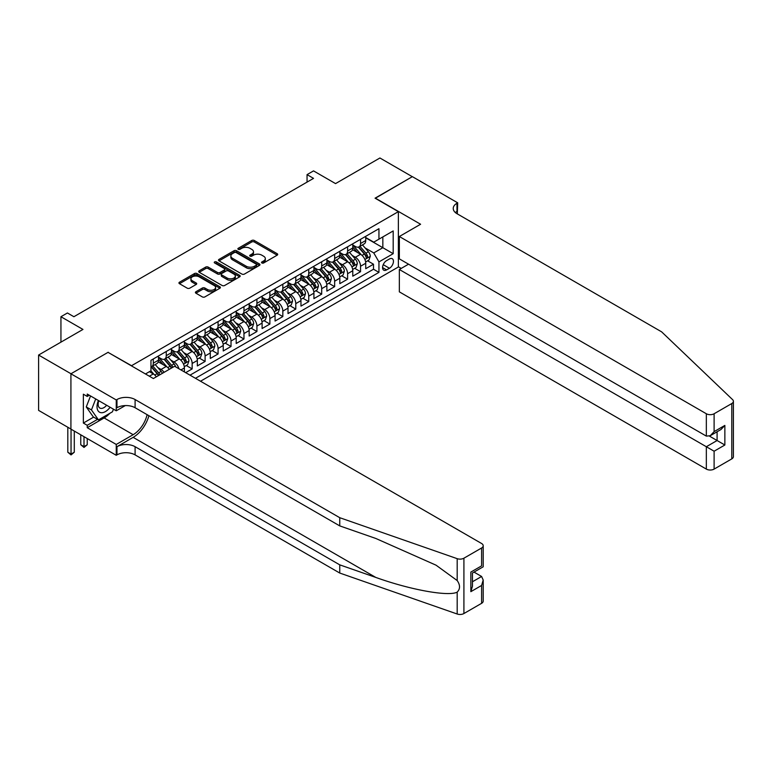 <?xml version="1.0" encoding="UTF-8"?>
<svg xmlns="http://www.w3.org/2000/svg" width="772" height="772" viewBox="0 0 772 772"><rect width="100%" height="100%" fill="white"/><g stroke="black" fill="none" stroke-linecap="round" stroke-linejoin="round"><path stroke-width="1.16" d="M261.882 262.972A1.254 0.724 0 0 0 263.667 262.972L277.177 255.175A1.795 1.042 0 0 0 277.698 254.442A1.795 1.042 0 0 0 277.177 253.698L254.287 240.488A1.795 1.042 0 0 0 251.749 240.488L238.239 248.285A1.254 0.724 0 0 0 237.863 248.806A1.254 0.724 0 0 0 238.239 249.317A1.254 0.724 0 0 0 240.015 249.317L241.761 248.304A5.751 3.32 0 0 1 249.906 248.304L251.807 249.404A5.751 3.32 0 0 1 253.496 251.759A5.751 3.32 0 0 1 251.807 254.104L250.06 255.117A1.254 0.724 0 0 0 249.694 255.628A1.254 0.724 0 0 0 250.06 256.14A1.254 0.724 0 0 0 251.836 256.14L253.592 255.136A5.751 3.32 0 0 1 261.727 255.136L263.628 256.236A5.751 3.32 0 0 1 265.317 258.581A5.751 3.32 0 0 1 263.628 260.936L261.882 261.94A1.254 0.724 0 0 0 261.515 262.461A1.254 0.724 0 0 0 261.882 262.972L261.882 261.94M195.924 291.729A1.795 1.042 0 0 0 195.403 292.463A1.795 1.042 0 0 0 195.924 293.196L202.351 296.902A1.795 1.042 0 0 0 204.889 296.902L219.895 288.236A1.795 1.042 0 0 0 220.425 287.502A1.795 1.042 0 0 0 219.895 286.769L197.005 273.558A1.795 1.042 0 0 0 194.467 273.558L179.461 282.224A1.795 1.042 0 0 0 178.94 282.957A1.795 1.042 0 0 0 179.461 283.691L187.22 288.168A1.795 1.042 0 0 0 189.758 288.168L196.185 284.463A1.795 1.042 0 0 0 196.706 283.729A1.795 1.042 0 0 0 196.185 282.996L192.334 280.767A4.806 2.779 0 0 1 190.925 278.808A4.806 2.779 0 0 1 193.897 276.241A4.806 2.779 0 0 1 199.137 276.849L214.201 285.543A4.806 2.779 0 0 1 215.61 287.502A4.806 2.779 0 0 1 212.647 290.069A4.806 2.779 0 0 1 207.407 289.471L204.889 288.024A1.795 1.042 0 0 0 202.351 288.024L195.924 291.729L195.924 293.196L202.351 289.519L202.351 288.024M108.225 352.466L131.539 365.706L398.371 211.644L375.057 198.182L412.296 176.682L379.921 157.99L335.55 183.601L313.528 170.892L307.053 174.626L313.528 178.371L73.9 316.723L67.425 312.978L60.94 316.723L60.94 342.141M108.225 352.244L70.985 373.745L38.6 355.043L82.961 329.432L60.94 316.723M241.887 274.07A1.795 1.042 0 0 0 244.435 274.07L259.44 265.414A1.795 1.042 0 0 0 259.961 264.68A1.795 1.042 0 0 0 259.44 263.947L236.55 250.726A1.795 1.042 0 0 0 234.012 250.726L219.007 259.392A1.795 1.042 0 0 0 218.476 260.125A1.795 1.042 0 0 0 219.007 260.859L241.887 274.07M215.118 263.242A1.254 0.724 0 0 1 216.401 263.416L216.401 261.92L239.667 275.353A1.795 1.042 0 0 1 240.189 276.096A1.795 1.042 0 0 1 239.667 276.83L224.662 285.486A1.795 1.042 0 0 1 222.124 285.486L199.234 272.275L199.234 270.808A1.795 1.042 0 0 0 198.703 271.541A1.795 1.042 0 0 0 199.234 272.275M199.234 270.808L205.651 267.102A1.795 1.042 0 0 1 208.199 267.102L217.482 272.458A1.795 1.042 0 0 0 220.02 272.458L224.285 269.997A1.795 1.042 0 0 0 224.806 269.264A1.795 1.042 0 0 0 224.285 268.531L214.616 262.953A1.254 0.724 0 0 1 214.249 262.441A1.254 0.724 0 0 1 215.031 261.766A1.254 0.724 0 0 1 216.401 261.92M70.918 429.049L38.6 410.386L38.6 355.043M185.685 372.654L192.16 368.919L186.264 365.513M183.726 352.611L186.978 354.483A7.324 4.227 60 0 1 192.16 363.458L197.343 360.466L197.343 365.928L205.111 361.441L199.224 358.034M196.677 345.132L199.929 347.004A7.324 4.227 60 0 1 205.111 355.979L210.293 352.987L210.293 358.449L218.071 353.962L212.175 350.556M209.637 337.653L212.889 339.526A7.324 4.227 60 0 1 218.071 348.5L223.243 345.509L223.243 350.97L231.021 346.483L225.125 343.077M222.587 330.175L225.839 332.047A7.324 4.227 60 0 1 231.021 341.021L236.203 338.03L236.203 343.492L243.971 339.005L238.075 335.598M235.537 322.696L238.789 324.568A7.324 4.227 60 0 1 243.971 333.543L249.153 330.551L249.153 336.013L256.922 331.526L251.035 328.119M248.497 315.217L251.749 317.089A7.324 4.227 60 0 1 256.922 326.064L262.104 323.072L262.104 328.534L269.882 324.047L263.985 320.65M261.447 307.738L264.7 309.611A7.324 4.227 60 0 1 269.882 318.585L275.064 315.594L275.064 321.055L282.832 316.568L276.936 313.171M274.398 300.26L277.65 302.132A7.324 4.227 60 0 1 282.832 311.106L288.014 308.115L288.014 313.577L295.782 309.089L289.896 305.693M287.348 292.781L290.6 294.653A7.324 4.227 60 0 1 295.782 303.628L300.964 300.636L300.964 306.098L308.742 301.611L302.846 298.214M300.308 285.302L303.56 287.184A7.324 4.227 60 0 1 308.742 296.149L313.924 293.157L313.924 298.619L321.692 294.132L315.796 290.735M313.258 277.823L316.51 279.705A7.324 4.227 60 0 1 321.692 288.68L326.874 285.688L326.874 291.14L334.643 286.653L328.756 283.256M326.209 270.345L329.461 272.226A7.324 4.227 60 0 1 334.643 281.201L339.825 278.209L339.825 283.662L347.603 279.175L341.707 275.778M339.169 262.866L342.421 264.748A7.324 4.227 60 0 1 347.603 273.722L352.775 270.731L352.775 276.183L360.553 271.696L360.553 266.243A7.324 4.227 -120 0 0 355.371 257.269L352.119 255.387M354.657 268.299L360.553 271.696M156.33 376.813A7.324 4.227 -120 0 0 153.3 373.928L149.411 371.689M169.29 369.334A7.324 4.227 -120 0 0 166.25 366.449L158.241 361.827M164.108 372.326A7.324 4.227 60 0 0 161.068 369.441L157.816 367.568M184.392 371.911L184.392 367.945A7.324 4.227 -120 0 0 179.21 358.97L171.201 354.348M178.901 368.746A7.324 4.227 60 0 0 174.028 361.962L170.776 360.09M197.343 360.466A7.324 4.227 -120 0 0 192.16 351.492L184.151 346.869M210.293 352.987A7.324 4.227 -120 0 0 205.111 344.013L197.101 339.39M223.243 345.509A7.324 4.227 -120 0 0 218.071 336.534L210.052 331.912M236.203 338.03A7.324 4.227 -120 0 0 231.021 329.055L223.011 324.433M249.153 330.551A7.324 4.227 -120 0 0 243.971 321.577L235.962 316.954M262.104 323.072A7.324 4.227 -120 0 0 256.922 314.098L248.912 309.475M275.064 315.594A7.324 4.227 -120 0 0 269.882 306.619L261.872 301.997M288.014 308.115A7.324 4.227 -120 0 0 282.832 299.14L274.822 294.518M300.964 300.636A7.324 4.227 -120 0 0 295.782 291.662L287.773 287.039M313.924 293.157A7.324 4.227 -120 0 0 308.742 284.192L300.733 279.56M326.874 285.688A7.324 4.227 -120 0 0 321.692 276.714L313.683 272.082M339.825 278.209A7.324 4.227 -120 0 0 334.643 269.235L326.633 264.603M352.775 270.731A7.324 4.227 -120 0 0 347.603 261.756L339.583 257.124M389.435 258.987L386.589 260.627A5.674 3.281 120 0 0 382.873 265.636A5.674 3.281 120 0 0 383.752 270.19A5.674 3.281 120 0 0 386.589 269.901L389.435 268.26A5.674 3.281 120 0 0 393.151 263.252A5.674 3.281 120 0 0 392.272 258.707A5.674 3.281 120 0 0 389.435 258.987M200.517 381.223L398.371 266.987L398.371 211.644M195.461 378.309L378.946 272.371L378.946 261.901L373.764 252.927L365.069 247.908M145.464 373.966L150.965 370.792L150.965 360.321L378.946 228.695L378.946 239.166L393.189 230.944L393.189 253.679L378.946 261.901M158.482 357.175L161.068 358.671A7.324 4.227 60 0 0 164.735 359.038L169.917 356.046A7.324 4.227 -120 0 0 171.432 352.688L171.432 348.5M171.432 349.697L174.028 351.192A7.324 4.227 60 0 0 177.685 351.559L182.868 348.568A7.324 4.227 -120 0 0 184.392 345.209L184.392 341.021M184.392 342.218L186.978 343.714A7.324 4.227 60 0 0 190.645 344.08L195.827 341.089A7.324 4.227 -120 0 0 197.343 337.731L197.343 333.543M197.343 334.739L199.929 336.235A7.324 4.227 60 0 0 203.596 336.602L208.778 333.61A7.324 4.227 -120 0 0 210.293 330.252L210.293 326.064M210.293 327.26L212.889 328.756A7.324 4.227 60 0 0 216.546 329.123L221.728 326.131A7.324 4.227 -120 0 0 223.243 322.773L223.243 318.585M223.243 319.782L225.839 321.277A7.324 4.227 60 0 0 229.506 321.644L234.688 318.653A7.324 4.227 -120 0 0 236.203 315.294L236.203 311.106M236.203 312.303L238.789 313.799A7.324 4.227 60 0 0 242.456 314.165L247.638 311.174A7.324 4.227 -120 0 0 249.153 307.816L249.153 303.628M249.153 304.824L251.749 306.32A7.324 4.227 60 0 0 255.407 306.687L260.589 303.695A7.324 4.227 -120 0 0 262.104 300.337L262.104 296.149M262.104 297.345L264.7 298.841A7.324 4.227 60 0 0 268.367 299.208L273.539 296.216A7.324 4.227 -120 0 0 275.064 292.858L275.064 288.67M275.064 289.867L277.65 291.362A7.324 4.227 60 0 0 281.317 291.729L286.499 288.738A7.324 4.227 -120 0 0 288.014 285.379L288.014 281.191M288.014 282.398L290.6 283.893A7.324 4.227 60 0 0 294.267 284.25L299.449 281.259A7.324 4.227 -120 0 0 300.964 277.91L300.964 273.722M300.964 274.919L303.56 276.415A7.324 4.227 60 0 0 307.217 276.772L312.399 273.78A7.324 4.227 -120 0 0 313.924 270.432L313.924 266.243M313.924 267.44L316.51 268.936A7.324 4.227 60 0 0 320.177 269.293L325.359 266.301A7.324 4.227 -120 0 0 326.874 262.953L326.874 258.765M326.874 259.961L329.461 261.457A7.324 4.227 60 0 0 333.128 261.814L338.31 258.823A7.324 4.227 -120 0 0 339.825 255.474L339.825 251.286M339.825 252.483L342.421 253.978A7.324 4.227 60 0 0 346.078 254.335L351.26 251.344A7.324 4.227 -120 0 0 352.775 247.995L352.775 243.807M190.028 375.163L373.503 269.235L373.503 264.217L365.735 268.704L365.735 263.252A7.324 4.227 -120 0 0 360.553 254.278L352.543 249.645M352.775 245.004L355.371 246.5A7.324 4.227 -120 0 0 359.038 246.857A7.324 4.227 -120 0 0 360.553 243.508L360.553 239.32M359.038 246.857L364.22 243.865A7.324 4.227 -120 0 0 365.735 240.517L365.735 236.328M153.3 358.97L153.3 363.158A7.324 4.227 60 0 1 151.785 366.517A7.324 4.227 60 0 1 150.965 366.806M151.785 366.517L156.967 363.525A7.324 4.227 -120 0 0 158.482 360.167L158.482 355.979M166.25 351.492L166.25 355.68A7.324 4.227 60 0 1 164.735 359.038M179.21 344.013L179.21 348.201A7.324 4.227 60 0 1 177.685 351.559M192.16 336.534L192.16 340.722A7.324 4.227 60 0 1 190.645 344.08M205.111 329.055L205.111 333.243A7.324 4.227 60 0 1 203.596 336.602M218.071 321.577L218.071 325.765A7.324 4.227 60 0 1 216.546 329.123M231.021 314.098L231.021 318.286A7.324 4.227 60 0 1 229.506 321.644M243.971 306.619L243.971 310.807A7.324 4.227 60 0 1 242.456 314.165M256.922 299.14L256.922 303.328A7.324 4.227 60 0 1 255.407 306.687M269.882 291.662L269.882 295.85A7.324 4.227 60 0 1 268.367 299.208M282.832 284.183L282.832 288.371A7.324 4.227 60 0 1 281.317 291.729M295.782 276.714L295.782 280.902A7.324 4.227 60 0 1 294.267 284.25M308.742 269.235L308.742 273.423A7.324 4.227 60 0 1 307.217 276.772M321.692 261.756L321.692 265.944A7.324 4.227 60 0 1 320.177 269.293M334.643 254.278L334.643 258.466A7.324 4.227 60 0 1 333.128 261.814M347.603 246.799L347.603 250.987A7.324 4.227 60 0 1 346.078 254.335M347.603 273.722L347.603 279.175M334.643 281.201L334.643 286.653M321.692 288.68L321.692 294.132M308.742 296.149L308.742 301.611M295.782 303.628L295.782 309.089M282.832 311.106L282.832 316.568M269.882 318.585L269.882 324.047M256.922 326.064L256.922 331.526M243.971 333.543L243.971 339.005M231.021 341.021L231.021 346.483M218.071 348.5L218.071 353.962M205.111 355.979L205.111 361.441M192.16 363.458L192.16 368.919M373.764 252.927L382.835 247.696L382.835 236.927L393.189 230.944M365.735 237.824L393.189 253.679M365.735 237.525L373.764 242.157L378.946 239.166M307.053 174.626L307.053 182.105M367.607 260.82L373.503 264.217M373.503 269.235L378.946 272.371M262.383 263.146L263.628 262.432A5.751 3.32 0 0 0 265.317 260.077L265.317 258.581M253.496 251.759L253.496 253.255A5.751 3.32 0 0 1 251.807 255.6L250.562 256.323M277.148 255.185L254.287 241.983A1.795 1.042 0 0 0 251.749 241.983L238.741 249.491M259.411 265.423L236.55 252.222A1.795 1.042 0 0 0 234.012 252.222L219.026 260.878M256.256 265.192A1.254 0.724 0 0 0 256.622 264.68A1.254 0.724 0 0 0 256.256 264.159L236.174 252.569A1.254 0.724 0 0 0 234.389 252.569L232.546 253.631A5.751 3.32 0 0 0 230.857 255.976A5.751 3.32 0 0 0 232.546 258.33L246.278 266.253A5.751 3.32 0 0 0 254.413 266.253L256.256 265.192L256.256 266.687A1.254 0.724 0 0 0 256.622 266.176L256.622 264.68M230.857 255.976L230.857 257.472A5.751 3.32 0 0 0 232.546 259.826L232.546 258.33M256.256 266.687L254.413 267.749A5.751 3.32 0 0 1 246.278 267.749L232.546 259.826M199.263 272.284L205.651 268.598L205.651 267.102M224.806 269.264L224.806 270.76A1.795 1.042 0 0 1 224.285 271.493L220.02 273.954A1.795 1.042 0 0 1 217.482 273.954L208.199 268.598A1.795 1.042 0 0 0 205.651 268.598M216.401 263.416L239.638 276.839M227.113 278.017A4.806 2.779 0 0 0 232.353 278.624A4.806 2.779 0 0 0 235.325 276.058A4.806 2.779 0 0 0 233.916 274.089L228.608 271.03A1.795 1.042 0 0 0 226.061 271.03L221.805 273.481A1.795 1.042 0 0 0 221.275 274.224A1.795 1.042 0 0 0 221.805 274.957L227.113 278.017L227.113 279.512A4.806 2.779 0 0 0 232.353 280.12A4.806 2.779 0 0 0 235.325 277.553L235.325 276.058M221.275 274.224L221.275 275.72A1.795 1.042 0 0 0 221.805 276.453L221.805 274.957M227.113 279.512L221.805 276.453M215.61 287.502L215.61 288.998A4.806 2.779 0 0 1 212.647 291.565A4.806 2.779 0 0 1 207.407 290.967L204.889 289.519A1.795 1.042 0 0 0 202.351 289.519M190.925 278.808L190.925 280.304A4.806 2.779 0 0 0 192.334 282.262L192.334 280.767M196.156 284.472L192.334 282.262M219.895 286.769L219.895 288.236L197.005 275.054A1.795 1.042 0 0 0 194.467 275.054L179.49 283.7M365.629 261.969L368.968 260.029L370.27 256.294A4.854 2.798 -120 0 0 368.379 251.74L362.454 244.878M361.267 254.75L354.252 246.625A14.012 8.087 -120 0 0 352.775 245.081M357.426 252.463L353.499 247.918A11.628 6.716 -120 0 0 352.775 247.137M358.372 247.127L364.365 254.056A4.854 2.798 60 0 1 366.092 257.394C366.816 258.369 367.337 258.07 367.646 256.497A4.854 2.798 -120 0 0 365.918 253.158L359.993 246.307M358.729 247.011L365.156 254.461A2.47 1.428 60 0 1 365.783 255.426L367.646 256.497M366.092 257.394L366.439 257.973M98.43 400.514A11.908 6.871 120 0 0 101.228 412.711A11.908 6.871 120 0 0 110.106 407.249M98.835 400.736A8.154 4.709 120 0 0 99.829 408.041A8.154 4.709 120 0 0 101.026 408.407A8.154 4.709 120 0 0 106.642 405.252M113.455 409.179L112.432 411.814L98.449 419.881L93.267 416.89L86.271 406.94L90.536 395.949M98.449 419.881L91.453 409.932L95.718 398.941M86.271 406.94L91.453 409.932M408.542 264.178L399.346 269.496L399.346 291.855L706.341 469.096L706.341 446.727L717.091 440.522L717.091 431.76M399.346 269.496L714.11 451.215L714.11 469.096L731.788 458.886L731.788 403.544A5.491 3.175 0 0 0 733.4 401.295A5.491 3.175 0 0 0 732.609 399.655L661.652 331.863L456.985 213.699A12.825 7.402 180 0 1 453.232 208.469A12.825 7.402 180 0 1 456.985 203.229L457.7 202.824L412.364 176.643L375.25 198.298M375.25 198.076L420.586 224.247L399.346 236.512L706.341 413.753A5.491 3.175 0 0 0 714.11 413.753L731.788 403.544M457.7 202.824L457.313 213.892M398.371 266.765L401.228 268.405M399.346 236.512L399.346 258.871L706.341 436.112L706.341 413.753M733.4 401.295L733.4 456.638A5.491 3.175 180 0 1 731.788 458.886M714.11 469.096A5.491 3.175 180 0 1 706.341 469.096M455.374 212.561A12.825 7.402 180 0 1 456.985 211.422L456.985 203.229M709.449 436.112L724.86 445.01L714.11 451.215M714.11 413.753L714.11 431.625L710.221 435.726L706.341 436.112M714.11 431.625L724.86 425.42L720.971 429.522L710.221 435.726M481.603 603.328L481.603 585.456L483.204 580.042L483.204 601.089A5.491 3.175 180 0 1 481.603 603.328L463.914 613.537A5.491 3.175 180 0 1 457.188 614.01L339.757 573.046L339.757 564.853L135.1 446.698A12.825 7.402 -0 0 0 116.968 446.698L133.16 437.348A23.864 13.78 120 0 0 148.919 415.712M339.757 564.853L375.771 577.417C410.183 589.818 448.628 596.766 457.188 592.124C460.305 588.93 460.305 585.079 457.188 580.554L436.064 565.191L375.771 538.451L339.757 525.896L135.1 407.732A12.825 7.402 -0 0 0 116.968 407.732L116.968 399.539L116.254 399.954L70.918 373.783L108.032 352.35L153.367 378.531L174.607 366.266L481.603 543.507A5.491 3.175 -0 0 1 483.204 545.746A5.491 3.175 -0 0 1 481.603 547.995L463.914 558.195L463.914 613.537M339.757 573.046L135.1 454.882A12.825 7.402 -0 0 0 116.968 454.882L116.254 455.297L70.918 429.116L70.918 373.783M339.757 525.896L339.757 517.703L135.1 399.539A12.825 7.402 -0 0 0 116.968 399.539M457.188 580.554L457.188 558.667L339.757 517.703M109.856 413.3A20.612 11.898 -60 0 1 104.143 417.942L87.236 427.698L87.236 425.304L97.542 419.36M89.311 395.245L87.236 396.441L83.357 394.193L83.357 423.066L87.236 425.304M87.236 396.441L87.236 394.048L116.254 410.8L116.254 399.954M116.254 455.297L116.254 444.45L133.16 434.694A20.612 11.898 120 0 0 147.114 414.66M87.236 427.698L116.254 444.45M474.008 572.1L481.603 576.481L483.204 580.042M125.296 405.58L116.254 410.8M457.188 558.667A5.491 3.175 -0 0 0 463.914 558.195M83.357 423.066L93.653 417.112M481.603 585.456L470.852 591.661L472.454 586.247L472.454 572.998L483.204 566.793L483.204 545.746M470.852 591.661L470.852 572.071C472.947 573.278 472.947 573.278 470.852 572.071L481.603 565.866C483.697 567.073 483.697 567.073 481.603 565.866L481.603 547.995M352.669 269.447L356.017 267.508L357.311 263.773A4.854 2.798 -120 0 0 355.419 259.209L349.504 252.357M348.317 262.229L341.301 254.104A14.012 8.087 -120 0 0 339.825 252.56M344.466 259.942L340.539 255.397A11.628 6.716 -120 0 0 339.825 254.615M345.422 254.606L351.405 261.534A4.854 2.798 60 0 1 353.142 264.873C353.865 265.848 354.387 265.549 354.695 263.976A4.854 2.798 -120 0 0 352.958 260.637L347.043 253.785M345.769 254.49L352.206 261.94A2.47 1.428 60 0 1 352.833 262.905L354.695 263.976M353.142 264.873L353.489 265.452M339.719 276.926L343.067 274.986L344.36 271.252A4.854 2.798 -120 0 0 342.469 266.687L336.553 259.836M335.366 269.708L328.351 261.583A14.012 8.087 -120 0 0 326.874 260.039M331.516 267.421L327.589 262.876A11.628 6.716 -120 0 0 326.874 262.094M332.471 262.075L338.454 269.013A4.854 2.798 60 0 1 340.182 272.352C340.915 273.327 341.436 273.027 341.735 271.454A4.854 2.798 -120 0 0 340.008 268.116L334.093 261.264M332.819 261.969L339.255 269.409A2.47 1.428 60 0 1 339.873 270.383L341.735 271.454M340.182 272.352L340.539 272.931M326.768 284.405L330.107 282.465L331.41 278.731A4.854 2.798 -120 0 0 329.519 274.166L323.593 267.315M322.416 277.187L315.391 269.061A14.012 8.087 -120 0 0 313.924 267.517M318.566 274.9L314.638 270.354A11.628 6.716 -120 0 0 313.924 269.573M319.512 269.553L325.504 276.492A4.854 2.798 60 0 1 327.232 279.831C327.965 280.805 328.476 280.506 328.785 278.933A4.854 2.798 -120 0 0 327.058 275.594L321.133 268.743M319.869 269.447L326.295 276.887A2.47 1.428 60 0 1 326.923 277.862L328.785 278.933M327.232 279.831L327.589 280.41M313.808 291.884L317.157 289.944L318.45 286.209A4.854 2.798 -120 0 0 316.559 281.645L310.643 274.793M309.456 284.665L302.441 276.53A14.012 8.087 -120 0 0 300.964 274.996M305.606 282.378L301.688 277.833A11.628 6.716 -120 0 0 300.964 277.052M306.561 277.032L312.544 283.971A4.854 2.798 60 0 1 314.281 287.309C315.005 288.284 315.526 287.985 315.835 286.412A4.854 2.798 -120 0 0 314.098 283.073L308.182 276.222M306.909 276.926L313.345 284.366A2.47 1.428 60 0 1 313.972 285.341L315.835 286.412M314.281 287.309L314.629 287.888M300.858 299.353L304.207 297.423L305.5 293.688A4.854 2.798 -120 0 0 303.608 289.124L297.693 282.272M296.506 292.144L289.49 284.009A14.012 8.087 -120 0 0 288.014 282.475M292.656 289.857L288.728 285.312A11.628 6.716 -120 0 0 288.014 284.53M293.611 284.511L299.594 291.449A4.854 2.798 60 0 1 301.321 294.788C302.055 295.763 302.576 295.464 302.875 293.891A4.854 2.798 -120 0 0 301.148 290.552L295.232 283.7M293.958 284.405L300.395 291.845A2.47 1.428 60 0 1 301.012 292.82L302.875 293.891M301.321 294.788L301.678 295.367M287.908 306.831L291.256 304.901L292.549 301.167A4.854 2.798 -120 0 0 290.658 296.602L284.743 289.751M283.556 299.623L276.53 291.488A14.012 8.087 -120 0 0 275.064 289.954M279.705 297.336L275.778 292.791A11.628 6.716 -120 0 0 275.064 292.009M280.651 291.99L286.644 298.928A4.854 2.798 60 0 1 288.371 302.267C289.104 303.242 289.616 302.942 289.925 301.37A4.854 2.798 -120 0 0 288.197 298.031L282.282 291.179M281.008 291.884L287.435 299.324A2.47 1.428 60 0 1 288.062 300.298L289.925 301.37M288.371 302.267L288.728 302.846M274.948 314.31L278.296 312.38L279.589 308.646A4.854 2.798 -120 0 0 277.708 304.081L271.783 297.23M270.596 307.102L263.58 298.967A14.012 8.087 -120 0 0 262.104 297.432M266.745 304.815L262.827 300.269A11.628 6.716 -120 0 0 262.104 299.488M267.701 299.468L273.684 306.407A4.854 2.798 60 0 1 275.421 309.746C276.144 310.72 276.665 310.421 276.974 308.848A4.854 2.798 -120 0 0 275.247 305.509L269.322 298.648M268.058 299.362L274.485 306.802A2.47 1.428 60 0 1 275.112 307.777L276.974 308.848M275.421 309.746L275.768 310.325M261.998 321.789L265.346 319.859L266.639 316.124A4.854 2.798 -120 0 0 264.748 311.56L258.832 304.708M257.645 314.571L250.63 306.445A14.012 8.087 -120 0 0 249.153 304.911M253.795 312.293L249.867 307.748A11.628 6.716 -120 0 0 249.153 306.966M254.75 306.947L260.733 313.886A4.854 2.798 60 0 1 262.461 317.224C263.194 318.199 263.715 317.9 264.024 316.327A4.854 2.798 -120 0 0 262.287 312.988L256.372 306.127M255.098 306.841L261.534 314.281A2.47 1.428 60 0 1 262.152 315.256L264.024 316.327M262.461 317.224L262.818 317.803M249.047 329.268L252.396 327.338L253.689 323.603A4.854 2.798 -120 0 0 251.797 319.039L245.882 312.187M244.695 322.049L237.67 313.924A14.012 8.087 -120 0 0 236.203 312.39M240.845 319.772L236.917 315.227A11.628 6.716 -120 0 0 236.203 314.445M241.79 314.426L247.783 321.355A4.854 2.798 60 0 1 249.51 324.703C250.244 325.678 250.755 325.379 251.064 323.806A4.854 2.798 -120 0 0 249.337 320.457L243.421 313.606M242.147 314.32L248.584 321.76A2.47 1.428 60 0 1 249.202 322.735L251.064 323.806M249.51 324.703L249.867 325.282M236.097 336.746L239.436 334.816L240.739 331.082A4.854 2.798 -120 0 0 238.847 326.517L232.922 319.666M231.735 329.528L224.72 321.403A14.012 8.087 -120 0 0 223.243 319.869M227.894 327.251L223.967 322.706A11.628 6.716 -120 0 0 223.243 321.924M228.84 321.905L234.833 328.833A4.854 2.798 60 0 1 236.56 332.182C237.284 333.157 237.805 332.857 238.114 331.284A4.854 2.798 -120 0 0 236.386 327.936L230.461 321.084M229.197 321.799L235.624 329.239A2.47 1.428 60 0 1 236.251 330.204L238.114 331.284M236.56 332.182L236.907 332.761M223.137 344.225L226.485 342.295L227.779 338.561A4.854 2.798 -120 0 0 225.887 333.996L219.972 327.145M218.785 337.007L211.769 328.882A14.012 8.087 -120 0 0 210.293 327.347M214.934 334.73L211.007 330.184A11.628 6.716 -120 0 0 210.293 329.403M215.89 329.383L221.873 336.312A4.854 2.798 60 0 1 223.61 339.661C224.334 340.635 224.855 340.336 225.163 338.763A4.854 2.798 -120 0 0 223.426 335.415L217.511 328.563M216.237 329.268L222.674 336.717A2.47 1.428 60 0 1 223.301 337.682L225.163 338.763M223.61 339.661L223.957 340.24M210.187 351.704L213.535 349.774L214.828 346.03A4.854 2.798 -120 0 0 212.937 341.475L207.021 334.623M205.834 344.486L198.819 336.36A14.012 8.087 -120 0 0 197.343 334.826M201.984 342.208L198.057 337.663A11.628 6.716 -120 0 0 197.343 336.882M202.94 336.862L208.922 343.791A4.854 2.798 60 0 1 210.65 347.139C211.383 348.114 211.904 347.815 212.203 346.242A4.854 2.798 -120 0 0 210.476 342.893L204.561 336.042M203.287 336.746L209.723 344.196A2.47 1.428 60 0 1 210.341 345.161L212.203 346.242M210.65 347.139L211.007 347.718M197.236 359.183L200.575 357.253L201.878 353.508A4.854 2.798 -120 0 0 199.987 348.954L194.061 342.102M192.884 351.964L185.859 343.839A14.012 8.087 -120 0 0 184.392 342.305M189.034 349.687L185.106 345.142A11.628 6.716 -120 0 0 184.392 344.36M189.98 344.341L195.972 351.27A4.854 2.798 60 0 1 197.7 354.618C198.433 355.593 198.944 355.294 199.253 353.721A4.854 2.798 -120 0 0 197.526 350.372L191.601 343.521M190.337 344.225L196.763 351.675A2.47 1.428 60 0 1 197.391 352.64L199.253 353.721M197.7 354.618L198.057 355.197M184.276 366.661L187.625 364.731L188.918 360.987A4.854 2.798 -120 0 0 187.027 356.432L181.111 349.581M179.924 359.443L172.909 351.318A14.012 8.087 -120 0 0 171.432 349.784M176.074 357.166L172.156 352.621A11.628 6.716 -120 0 0 171.432 351.839M177.029 351.82L183.012 358.748A4.854 2.798 60 0 1 184.749 362.097C185.473 363.072 185.994 362.772 186.303 361.2A4.854 2.798 -120 0 0 184.566 357.851L178.65 350.999M177.377 351.704L183.813 359.154A2.47 1.428 60 0 1 184.44 360.119L186.303 361.2M184.749 362.097L185.097 362.676M175.717 366.903A4.854 2.798 -120 0 0 174.076 363.911L168.161 357.06M166.974 366.922L159.958 358.797A14.012 8.087 -120 0 0 158.482 357.262M163.124 364.645L159.196 360.099A11.628 6.716 -120 0 0 158.482 359.318M172.86 367.269A4.854 2.798 -120 0 0 171.616 365.33L165.7 358.478M164.426 359.183L170.863 366.632A2.47 1.428 60 0 1 171.48 367.597L171.886 367.839M164.079 359.298L170.062 366.227A4.854 2.798 60 0 1 171.307 368.167M162.371 373.33A4.854 2.798 -120 0 0 161.126 371.39L155.211 364.538M154.024 374.401L150.926 370.811M150.173 372.123L149.671 371.544M159.91 374.748A4.854 2.798 -120 0 0 158.665 372.808L152.75 365.957M151.476 366.661L157.903 374.111A2.47 1.428 60 0 1 158.53 375.076L158.935 375.317M151.119 366.777L157.112 373.706A4.854 2.798 60 0 1 158.347 375.646M84.003 436.672L84.003 446.621L87.236 444.749L87.236 438.544M87.236 444.749L84.003 447.442L80.761 444.749L80.761 434.8M80.761 444.749L84.003 446.621L84.003 447.442M71.043 429.193L71.043 454.1L74.286 452.228L74.286 431.065M74.286 452.228L71.043 454.92L67.811 452.228L67.811 427.254M67.811 452.228L71.043 454.1L71.043 454.92M149.353 376.205L153.3 373.928M161.068 369.441L166.25 366.449M174.028 361.962L179.21 358.97M186.978 354.483L192.16 351.492M199.929 347.004L205.111 344.013M212.889 339.526L218.071 336.534M225.839 332.047L231.021 329.055M238.789 324.568L243.971 321.577M251.749 317.089L256.922 314.098M264.7 309.611L269.882 306.619M277.65 302.132L282.832 299.14M290.6 294.653L295.782 291.662M303.56 287.184L308.742 284.192M316.51 279.705L321.692 276.714M329.461 272.226L334.643 269.235M342.421 264.748L347.603 261.756M355.371 257.269L360.553 254.278M360.553 243.508L365.735 240.517M153.3 363.158L158.482 360.167M166.25 355.68L171.432 352.688M179.21 348.201L184.392 345.209M192.16 340.722L197.343 337.731M205.111 333.243L210.293 330.252M218.071 325.765L223.243 322.773M231.021 318.286L236.203 315.294M243.971 310.807L249.153 307.816M256.922 303.328L262.104 300.337M269.882 295.85L275.064 292.858M282.832 288.371L288.014 285.379M295.782 280.902L300.964 277.91M308.742 273.423L313.924 270.432M321.692 265.944L326.874 262.953M334.643 258.466L339.825 255.474M347.603 250.987L352.775 247.995M360.553 266.243L365.735 263.252M180.957 369.933L184.392 367.945M383.23 264.671L389.435 268.26M382.574 267.585L386.589 269.901M263.628 262.432L263.628 260.936M250.06 256.14L250.06 255.117M251.807 255.6L251.807 254.104M238.239 249.317L238.239 248.285M251.749 241.983L251.749 240.488M254.287 241.983L254.287 240.488M277.177 255.175L277.177 253.698M219.007 260.859L219.007 259.392M234.012 252.222L234.012 250.726M236.55 252.222L236.55 250.726M259.44 265.414L259.44 263.947M246.278 267.749L246.278 266.253M254.413 267.749L254.413 266.253M208.199 268.598L208.199 267.102M217.482 273.954L217.482 272.458M220.02 273.954L220.02 272.458M224.285 271.493L224.285 269.997M239.667 276.83L239.667 275.353M204.889 289.519L204.889 288.024M207.407 290.967L207.407 289.471M196.185 284.463L196.185 282.996M179.461 283.691L179.461 282.224M194.467 275.054L194.467 273.558M197.005 275.054L197.005 273.558M364.886 259.479L370.232 256.391M354.252 246.625L354.917 246.239M365.918 253.158L368.379 251.74M362.049 255.387L364.365 254.056M724.86 425.42L724.86 445.01M375.771 577.417L133.16 437.348M135.1 407.732L135.1 399.539M135.1 446.698L135.1 454.882M457.188 614.01L457.188 592.124M116.968 446.698L116.968 454.882M104.143 417.942L133.16 434.694M472.454 581.76L481.603 576.481M351.926 266.958L357.282 263.87M341.301 254.104L341.967 253.718M352.958 260.637L355.419 259.209M349.089 262.866L351.405 261.534M338.976 274.436L344.331 271.348M328.351 261.583L329.017 261.197M340.008 268.116L342.469 266.687M336.138 270.345L338.454 269.013M326.025 281.915L331.371 278.817M315.391 269.061L316.057 268.675M327.058 275.594L329.519 274.166M323.188 277.823L325.504 276.492M313.075 289.394L318.421 286.296M302.441 276.53L303.107 276.154M314.098 283.073L316.559 281.645M310.228 285.302L312.544 283.971M300.115 296.873L305.471 293.775M289.49 284.009L290.156 283.633M301.148 290.552L303.608 289.124M297.278 292.781L299.594 291.449M287.165 304.351L292.511 301.254M276.53 291.488L277.196 291.112M288.197 298.031L290.658 296.602M284.328 300.26L286.644 298.928M274.214 311.82L279.56 308.732M263.58 298.967L264.246 298.581M275.247 305.509L277.708 304.081M271.377 307.738L273.684 306.407M261.254 319.299L266.61 316.211M250.63 306.445L251.296 306.059M262.287 312.988L264.748 311.56M258.417 315.217L260.733 313.886M248.304 326.778L253.66 323.69M237.67 313.924L238.345 313.538M249.337 320.457L251.797 319.039M245.467 322.696L247.783 321.355M235.354 334.257L240.7 331.169M224.72 321.403L225.385 321.017M236.386 327.936L238.847 326.517M232.517 330.175L234.833 328.833M222.394 341.735L227.75 338.647M211.769 328.882L212.435 328.496M223.426 335.415L225.887 333.996M219.557 337.653L221.873 336.312M209.444 349.214L214.799 346.126M198.819 336.36L199.485 335.974M210.476 342.893L212.937 341.475M206.606 345.132L208.922 343.791M196.493 356.693L201.839 353.605M185.859 343.839L186.525 343.453M197.526 350.372L199.987 348.954M193.656 352.611L195.972 351.27M183.543 364.172L188.889 361.084M172.909 351.318L173.575 350.932M184.566 357.851L187.027 356.432M180.696 360.09L183.012 358.748M159.958 358.797L160.624 358.411M171.616 365.33L174.076 363.911M167.746 367.568L170.062 366.227M158.665 372.808L161.126 371.39M154.796 375.047L157.112 373.706"/></g></svg>

